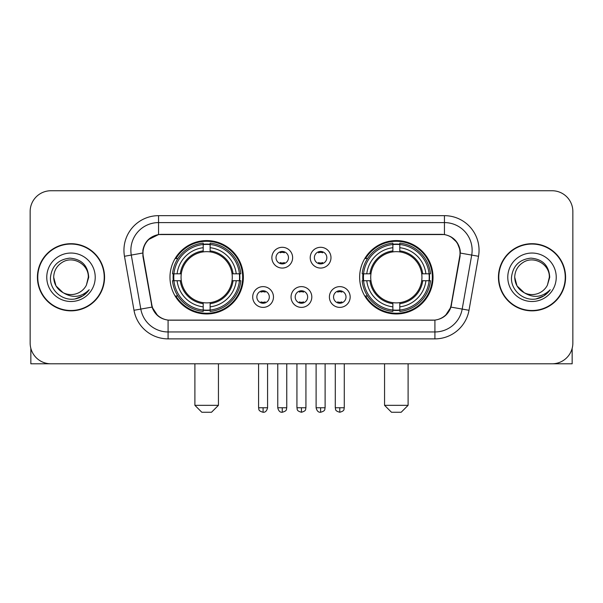 <?xml version="1.0" encoding="UTF-8"?>
<svg xmlns="http://www.w3.org/2000/svg" width="603" height="603" viewBox="0 0 603 603"><rect width="100%" height="100%" fill="white"/><g stroke="black" fill="none" stroke-linecap="round" stroke-linejoin="round"><path stroke-width="0.9" d="M359.644 277.274A36.685 36.685 0 0 0 396.337 313.959A36.685 36.685 0 0 0 433.022 277.274A36.685 36.685 0 0 0 396.337 240.582A36.685 36.685 0 0 0 359.644 277.274M169.978 277.274A36.685 36.685 0 0 0 206.663 313.959A36.685 36.685 0 0 0 243.356 277.274A36.685 36.685 0 0 0 206.663 240.582A36.685 36.685 0 0 0 169.978 277.274M273.468 297A10.387 10.387 0 0 1 263.081 307.387A10.387 10.387 0 0 1 252.702 297A10.387 10.387 0 0 1 263.081 286.621A10.387 10.387 0 0 1 273.468 297M256.855 297A6.234 6.234 0 0 0 263.081 303.234A6.234 6.234 0 0 0 269.315 297A6.234 6.234 0 0 0 263.081 290.774A6.234 6.234 0 0 0 256.855 297M311.811 297A10.387 10.387 0 0 1 301.432 307.387A10.387 10.387 0 0 1 291.045 297A10.387 10.387 0 0 1 301.432 286.621A10.387 10.387 0 0 1 311.811 297M295.199 297A6.234 6.234 0 0 0 301.432 303.234A6.234 6.234 0 0 0 307.658 297A6.234 6.234 0 0 0 301.432 290.774A6.234 6.234 0 0 0 295.199 297M350.162 297A10.387 10.387 0 0 1 339.783 307.387A10.387 10.387 0 0 1 329.396 297A10.387 10.387 0 0 1 339.783 286.621A10.387 10.387 0 0 1 350.162 297M333.549 297A6.234 6.234 0 0 0 339.783 303.234A6.234 6.234 0 0 0 346.009 297A6.234 6.234 0 0 0 339.783 290.774A6.234 6.234 0 0 0 333.549 297M292.636 257.685A10.387 10.387 0 0 1 282.257 268.064A10.387 10.387 0 0 1 271.87 257.685A10.387 10.387 0 0 1 282.257 247.298A10.387 10.387 0 0 1 292.636 257.685M276.023 257.685A6.234 6.234 0 0 0 282.257 263.91A6.234 6.234 0 0 0 288.483 257.685A6.234 6.234 0 0 0 282.257 251.451A6.234 6.234 0 0 0 276.023 257.685M330.987 257.685A10.387 10.387 0 0 1 320.608 268.064A10.387 10.387 0 0 1 310.221 257.685A10.387 10.387 0 0 1 320.608 247.298A10.387 10.387 0 0 1 330.987 257.685M314.374 257.685A6.234 6.234 0 0 0 320.608 263.91A6.234 6.234 0 0 0 326.834 257.685A6.234 6.234 0 0 0 320.608 251.451A6.234 6.234 0 0 0 314.374 257.685M143.265 256.29A18.693 18.693 0 0 1 161.672 234.356L441.328 234.356A18.693 18.693 0 0 1 459.735 256.29L451.187 304.749A18.693 18.693 0 0 1 432.781 320.193L170.219 320.193A18.693 18.693 0 0 1 151.813 304.749L143.265 256.29M173.272 280.734A33.572 33.572 0 0 1 173.272 273.815M362.938 280.734A33.572 33.572 0 0 1 362.938 273.815M37.416 277.274A33.572 33.572 0 0 0 70.988 310.846A33.572 33.572 0 0 0 104.56 277.274A33.572 33.572 0 0 0 70.988 243.702A33.572 33.572 0 0 0 37.416 277.274M498.44 277.274A33.572 33.572 0 0 0 532.012 310.846A33.572 33.572 0 0 0 565.584 277.274A33.572 33.572 0 0 0 532.012 243.702A33.572 33.572 0 0 0 498.44 277.274M142.843 250.275C144.637 241.615 149.876 236.376 158.559 234.559L444.441 234.559C453.117 236.368 458.355 241.607 460.157 250.275L460.081 256.29L450.961 307.1C448.233 314.623 442.881 318.964 434.921 320.103L168.079 320.103C160.134 318.979 154.79 314.638 152.039 307.1L142.919 256.29L142.843 250.275M148.15 239.783L158.559 234.559L158.559 222.59L444.441 222.59A27.685 27.685 0 0 1 471.712 255.084L462.192 309.075A27.685 27.685 0 0 1 434.921 331.959L168.079 331.959A27.685 27.685 0 0 1 140.808 309.075L131.288 255.084A27.685 27.685 0 0 1 158.559 222.59L158.559 215.663L444.441 215.663L444.441 234.559M451.021 236.858L457.127 242.542L460.157 250.275L460.368 253.087L478.526 256.283L469.006 310.281A34.612 34.612 0 0 1 434.921 338.878L168.079 338.878A34.612 34.612 0 0 1 133.994 310.281L124.474 256.283A34.612 34.612 0 0 1 158.559 215.663M169.873 320.193L168.079 320.103L168.079 338.878M434.921 338.878L434.921 320.103L433.127 320.193M469.006 310.281L450.961 307.1L445.376 315.618M157.745 315.723L152.039 307.1L133.994 310.281M451.534 304.749L451.421 305.337M151.579 305.337L151.466 304.749M124.474 256.283L142.632 253.041M572.85 211.51A20.766 20.766 0 0 0 552.084 190.744L50.916 190.744A20.766 20.766 0 0 0 30.15 211.51L30.15 343.032A20.766 20.766 0 0 0 50.916 363.797L552.084 363.797A20.766 20.766 0 0 0 572.85 343.032L572.85 211.51L572.85 343.032M30.15 211.51L30.15 343.032M552.084 190.744L50.916 190.744M50.916 363.797L552.084 363.797M104.221 277.274A33.225 33.225 0 0 0 70.988 244.049A33.225 33.225 0 0 0 37.763 277.274A33.225 33.225 0 0 0 70.988 310.5A33.225 33.225 0 0 0 104.221 277.274M62.983 292.613L56.004 285.928L53.682 277.274C53.916 270.747 56.803 265.75 62.335 262.282C73.121 255.378 88.89 264.476 88.294 277.274L86.402 285.144L88.716 277.274C87.925 265.531 81.646 259.154 69.88 258.137C58.385 259.396 51.918 265.772 50.479 277.274C49.582 290.118 62.26 301.116 74.825 298.998C80.87 297.837 85.664 294.746 89.199 289.726C81.217 297.4 72.556 298.402 63.225 292.734A17.306 17.306 0 0 0 86.402 285.144L88.294 277.508M63.225 292.734C57.172 289.402 53.991 284.247 53.682 277.274M46.763 277.274A24.226 24.226 0 0 0 70.988 301.5A24.226 24.226 0 0 0 95.221 277.274A24.226 24.226 0 0 0 70.988 253.041A24.226 24.226 0 0 0 46.763 277.274M89.154 289.802L83.018 295.772M82.875 295.862L74.93 298.982M30.843 348.353L30.843 363.797L111.14 363.797M565.237 277.274A33.225 33.225 0 0 0 532.012 244.049A33.225 33.225 0 0 0 498.779 277.274A33.225 33.225 0 0 0 532.012 310.5A33.225 33.225 0 0 0 565.237 277.274M549.31 277.508L547.418 285.144L549.732 277.274C548.941 265.531 542.67 259.154 530.896 258.137C519.402 259.396 512.942 265.772 511.502 277.274C510.598 290.118 523.276 301.116 535.841 298.998C541.893 297.837 546.68 294.746 550.222 289.726C542.233 297.4 533.572 298.402 524.241 292.734L517.02 285.928L514.706 277.274C514.939 270.747 517.819 265.75 523.359 262.282C534.145 255.378 549.906 264.476 549.318 277.274L547.418 285.144A17.306 17.306 0 0 1 524.241 292.734C518.188 289.402 515.015 284.247 514.706 277.274M507.779 277.274A24.226 24.226 0 0 0 532.012 301.5A24.226 24.226 0 0 0 556.237 277.274A24.226 24.226 0 0 0 532.012 253.041A24.226 24.226 0 0 0 507.779 277.274M550.17 289.802L544.034 295.772M543.891 295.862L535.946 298.982M211.51 412.256L201.824 412.256L194.897 405.337L218.437 405.337L211.51 412.256M210.13 310.04L210.13 311.434A34.333 34.333 0 0 0 240.823 280.734L239.436 280.734A32.946 32.946 0 0 1 210.13 310.04L210.13 306.837A29.766 29.766 0 0 0 236.233 280.734L232.042 280.734A25.612 25.612 0 0 0 210.13 251.896L210.13 244.501A32.946 32.946 0 0 1 239.436 273.815L240.823 273.815A34.333 34.333 0 0 0 210.13 243.115L210.13 244.501M173.898 280.734L172.503 280.734A34.333 34.333 0 0 0 203.203 311.434L203.203 310.04A32.946 32.946 0 0 1 173.898 280.734L177.101 280.734A29.766 29.766 0 0 0 203.203 306.837L203.203 302.653A25.612 25.612 0 0 0 232.042 280.734L233.067 280.734A26.622 26.622 0 0 1 210.13 303.671L210.13 306.837M203.203 244.501L203.203 243.115A34.333 34.333 0 0 0 172.503 273.815L173.898 273.815A32.946 32.946 0 0 1 203.203 244.501L203.203 247.712A29.766 29.766 0 0 0 177.101 273.815L181.292 273.815A25.612 25.612 0 0 0 203.203 302.653L203.203 303.671A26.622 26.622 0 0 1 180.267 280.734L177.101 280.734M173.966 280.734A32.879 32.879 0 0 1 173.966 273.815M210.13 244.577A32.879 32.879 0 0 0 203.203 244.577M239.361 273.815A32.879 32.879 0 0 1 239.361 280.734M239.436 273.815L236.233 273.815A29.766 29.766 0 0 0 210.13 247.712M236.233 280.734L239.436 280.734M203.203 306.837L203.203 310.04M232.042 273.815L236.233 273.815M210.13 302.691L210.13 303.671M203.203 302.653A25.612 25.612 0 0 1 181.292 280.734L180.267 280.734M210.13 309.972A32.879 32.879 0 0 1 203.203 309.972M177.101 273.815L173.898 273.815M203.203 251.85L203.203 247.712M210.13 251.896A25.612 25.612 0 0 0 181.292 273.815L180.267 273.815A26.622 26.622 0 0 1 203.203 250.871M210.13 251.85L210.13 250.871A26.622 26.622 0 0 1 233.067 273.815M177.862 258.581L175.903 258.581A35.999 35.999 0 0 1 242.662 277.274A35.999 35.999 0 0 1 175.903 295.96L177.862 295.96M401.176 412.256L391.49 412.256L384.563 405.337L408.103 405.337L401.176 412.256M399.797 310.04L399.797 311.434A34.333 34.333 0 0 0 430.497 280.734L429.102 280.734A32.946 32.946 0 0 1 399.797 310.04L399.797 306.837A29.766 29.766 0 0 0 425.899 280.734L421.708 280.734A25.612 25.612 0 0 0 399.797 251.896L399.797 244.501A32.946 32.946 0 0 1 429.102 273.815L430.497 273.815A34.333 34.333 0 0 0 399.797 243.115L399.797 244.501M363.564 280.734L362.177 280.734A34.333 34.333 0 0 0 392.87 311.434L392.87 310.04A32.946 32.946 0 0 1 363.564 280.734L366.767 280.734A29.766 29.766 0 0 0 392.87 306.837L392.87 302.653A25.612 25.612 0 0 0 421.708 280.734L422.733 280.734A26.622 26.622 0 0 1 399.797 303.671L399.797 306.837M392.87 244.501L392.87 243.115A34.333 34.333 0 0 0 362.177 273.815L363.564 273.815A32.946 32.946 0 0 1 392.87 244.501L392.87 247.712A29.766 29.766 0 0 0 366.767 273.815L370.958 273.815A25.612 25.612 0 0 0 392.87 302.653L392.87 303.671A26.622 26.622 0 0 1 369.933 280.734L366.767 280.734M363.639 280.734A32.879 32.879 0 0 1 363.639 273.815M399.797 244.577A32.879 32.879 0 0 0 392.87 244.577M429.035 273.815A32.879 32.879 0 0 1 429.035 280.734M429.102 273.815L425.899 273.815A29.766 29.766 0 0 0 399.797 247.712M425.899 280.734L429.102 280.734M392.87 306.837L392.87 310.04M421.708 273.815L425.899 273.815M399.797 302.691L399.797 303.671M392.87 302.653A25.612 25.612 0 0 1 370.958 280.734L369.933 280.734M399.797 309.972A32.879 32.879 0 0 1 392.87 309.972M366.767 273.815L363.564 273.815M392.87 251.85L392.87 247.712M399.797 251.896A25.612 25.612 0 0 0 370.958 273.815L369.933 273.815A26.622 26.622 0 0 1 392.87 250.871M399.797 251.85L399.797 250.871A26.622 26.622 0 0 1 422.733 273.815M367.536 258.581L365.569 258.581A35.999 35.999 0 0 1 432.328 277.274A35.999 35.999 0 0 1 365.569 295.96L367.536 295.96M280.176 263.556L280.176 262.569A5.314 5.314 0 0 0 284.33 262.569L284.33 263.556M284.33 251.805L284.33 252.793A5.314 5.314 0 0 0 280.176 252.793L280.176 251.805M318.527 263.556L318.527 262.569A5.314 5.314 0 0 0 322.68 262.569L322.68 263.556M322.68 251.805L322.68 252.793A5.314 5.314 0 0 0 318.527 252.793L318.527 251.805M261.009 302.872L261.009 301.884A5.314 5.314 0 0 0 265.162 301.884L265.162 302.872M265.162 291.128L265.162 292.116A5.314 5.314 0 0 0 261.009 292.116L261.009 291.128M299.352 302.872L299.352 301.884A5.314 5.314 0 0 0 303.505 301.884L303.505 302.872M303.505 291.128L303.505 292.116A5.314 5.314 0 0 0 299.352 292.116L299.352 291.128M337.703 302.872L337.703 301.884A5.314 5.314 0 0 0 341.856 301.884L341.856 302.872M341.856 291.128L341.856 292.116A5.314 5.314 0 0 0 337.703 292.116L337.703 291.128M572.157 348.353L572.157 363.797L491.86 363.797M444.441 215.663A34.612 34.612 0 0 1 478.526 256.283M131.288 255.084A27.685 27.685 0 0 1 130.866 250.275M210.13 302.653A25.612 25.612 0 0 0 232.042 280.734M203.203 310.281A33.188 33.188 0 0 0 210.13 310.281M239.677 280.734A33.188 33.188 0 0 0 239.677 273.815M210.13 244.26A33.188 33.188 0 0 0 203.203 244.26M399.797 302.653A25.612 25.612 0 0 0 421.708 280.734M392.87 310.281A33.188 33.188 0 0 0 399.797 310.281M429.344 280.734A33.188 33.188 0 0 0 429.344 273.815M399.797 244.26A33.188 33.188 0 0 0 392.87 244.26M282.257 407.756L277.757 407.756C278.541 410.967 280.041 412.467 282.257 412.256L282.257 407.756L286.757 407.756L286.757 363.797M320.608 407.756L316.108 407.756C316.892 410.967 318.392 412.467 320.608 412.256L320.608 407.756L325.107 407.756L325.107 363.797M263.081 407.756L258.581 407.756C259.215 409.151 257.624 410.733 263.081 412.256L263.081 407.756L267.581 407.756L267.581 363.797M301.432 407.756L296.932 407.756C297.565 409.151 295.967 410.733 301.432 412.256L301.432 407.756L305.932 407.756L305.932 363.797M339.783 407.756L335.283 407.756C335.916 409.151 334.318 410.733 339.783 412.256L339.783 407.756L344.283 407.756L344.283 363.797M218.437 363.797L218.437 405.337M194.897 363.797L194.897 405.337M408.103 363.797L408.103 405.337M384.563 363.797L384.563 405.337M277.757 407.756L277.757 363.797M286.757 407.756C286.124 409.151 287.714 410.733 282.257 412.256M316.108 407.756L316.108 363.797M325.107 407.756C324.467 409.151 326.065 410.733 320.608 412.256M258.581 407.756L258.581 363.797M267.581 407.756C266.797 410.967 265.297 412.467 263.081 412.256M296.932 407.756L296.932 363.797M305.932 407.756C305.291 409.151 306.889 410.733 301.432 412.256M335.283 407.756L335.283 363.797M344.283 407.756C343.642 409.151 345.24 410.733 339.783 412.256"/></g></svg>
